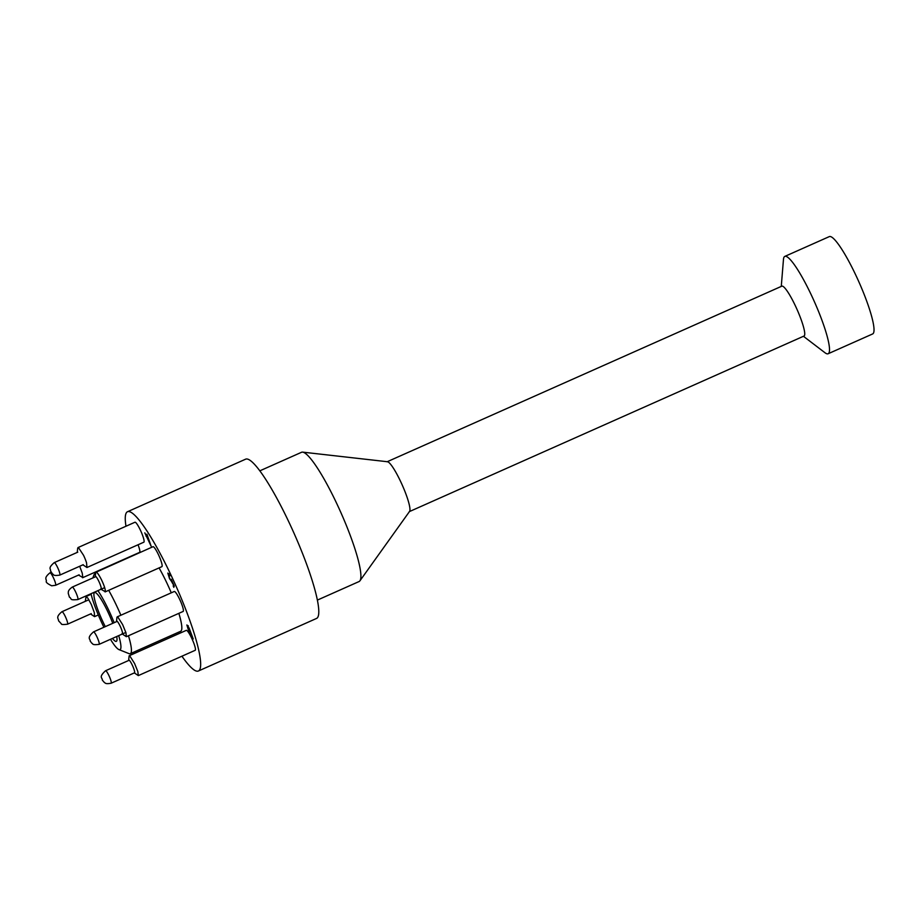 <?xml version="1.0" encoding="UTF-8"?>
<svg xmlns="http://www.w3.org/2000/svg" width="920" height="920" viewBox="0 0 920 920"><rect width="100%" height="100%" fill="white"/><g stroke="black" fill="none" stroke-linecap="round" stroke-linejoin="round"><path stroke-width="1.38" d="M259.842 470.833L301.541 452.284A70.748 11.431 66 0 1 302.657 452.134L387.492 461.736A27.289 4.416 66 0 1 402.19 484.932A27.289 4.416 66 0 1 409.584 511.382L359.916 580.83A70.748 11.431 66 0 1 359.053 581.555L317.354 600.105M302.657 452.134A70.748 11.431 66 0 1 340.745 512.267A70.748 11.431 66 0 1 359.916 580.83M114.16 622.702A35.811 5.784 -114 0 0 108.479 609.672A35.811 5.784 -114 0 0 97.899 590.64M90.988 593.722A35.811 5.784 -114 0 0 103.914 627.256M110.469 639.296A35.811 5.784 -114 0 0 118.956 649.601A35.811 5.784 -114 0 0 118.703 635.628M108.675 590.318A43.665 7.061 66 0 1 116.23 604.923A43.665 7.061 66 0 1 120.876 615.238M128.455 635.766A43.665 7.061 66 0 1 130.295 653.694A43.665 7.061 66 0 1 129.007 653.625L118.956 649.601M92.862 577.933L93.978 574.896A43.665 7.061 66 0 1 94.794 573.884A43.665 7.061 66 0 1 95.519 573.804M90.551 613.95A6.992 1.127 -114 0 0 90.689 614.077L94.553 616.641L94.311 612.57L91.252 604.359L87.826 598.126L86.077 596.528L85.272 601.346M78.534 575.069A6.992 1.127 -114 0 0 78.579 575.103L82.8 577.507L82.225 573.079L79.787 566.536M82.88 564.834L86.94 567.502L86.56 562.902A10.913 1.92 -114.2 0 0 83.524 555.266L78.522 547.676L77.671 548.262L77.257 552.391M100.694 589.019A6.992 1.127 -114 0 0 99.452 582.682A6.992 1.127 -114 0 0 95.277 576.506A6.992 1.127 -114 0 0 95.231 576.725A6.992 1.127 -114 0 0 95.22 576.886M101.016 589.248L105.259 591.721C105.593 589.812 104.34 585.833 101.476 579.772C98.498 573.965 96.565 571.492 95.715 572.343L95.231 576.725M105.075 591.928L161.862 566.662A10.913 1.759 -114 0 0 158.355 554.461A10.913 1.759 -114 0 0 152.996 546.71L95.715 572.343M121.98 633.754A6.992 1.127 -114 0 0 121.704 629.878A6.992 1.127 -114 0 0 117.852 622.069A6.992 1.127 -114 0 0 116.506 621.471A6.992 1.127 -114 0 0 116.506 621.655M122.337 634.018L126.35 636.697L125.948 632.719L122.624 624.599L117.932 617.193L116.92 617.389L116.506 621.471M134.435 672.853A6.992 1.127 -114 0 0 132.238 665.033A6.992 1.127 -114 0 0 128.627 660.445A6.992 1.127 -114 0 0 128.627 660.491M134.332 672.899L138.322 675.602L137.862 671.634L134.584 663.504L129.754 655.845L129.11 655.937L128.627 660.445M181.918 656.202A87.17 14.087 -114 0 0 198.375 671.013A87.17 14.087 -114 0 0 170.315 573.666A87.17 14.087 -114 0 0 127.512 511.727A87.17 14.087 -114 0 0 125.982 526.24M169.556 636.226A87.17 14.087 -114 0 0 170.269 637.491M198.375 671.013L316.503 618.458A87.17 14.087 -114 0 0 288.443 521.111A87.17 14.087 -114 0 0 245.64 459.172L127.512 511.727M138.322 675.602L195.166 650.313A10.913 1.759 -114 0 0 191.659 638.112A10.913 1.759 -114 0 0 186.3 630.361L129.283 655.719M126.35 636.697L183.126 611.443A10.913 1.759 -114 0 0 179.618 599.242A10.913 1.759 -114 0 0 174.259 591.491L117.173 616.883M86.928 567.514L143.83 542.191A10.913 1.759 -114 0 0 140.323 530A10.913 1.759 -114 0 0 134.964 522.238L77.993 547.584M82.581 577.737L139.599 552.379A10.913 1.759 -114 0 0 138.057 544.766M130.295 653.694L180.699 631.269A43.665 7.061 -114 0 0 178.859 613.341M171.269 592.813A43.665 7.061 -114 0 0 159.068 567.904M105.305 626.635A26.726 4.324 66 0 1 103.201 622.369A26.726 4.324 66 0 1 94.599 592.526A26.726 4.324 66 0 1 112.757 623.323M116.725 636.513A26.726 4.324 66 0 1 116.322 641.366A26.726 4.324 66 0 1 112.447 638.411M190.566 632.856L188.381 629.889L186.875 624.979L189.117 628.038L193.223 638.963L190.486 632.96M171.959 582.015L169.556 578.691L167.808 573.079L169.924 575.839L168.44 574.425L169.694 578.473L171.35 580.635L171.304 579.312L174.259 586.12L173.765 587.328L173.546 584.993L171.867 582.118M169.28 573.999L168.44 574.425M146.337 535.589L146.912 534.186L151.133 546.192L144.796 532.852L146.337 535.589L147.211 535.026M147.154 536.463L146.084 536.199M146.866 535.854L146.222 535.854M147.338 536.049L146.97 536.923L149.649 542.57L147.545 535.957M174.202 586.259L173.132 585.994M172.086 581.371L171.557 580.601M168.751 574.241L168.59 573.551M190.175 631.431L190.636 632.431M187.841 626.129L187.691 625.496M188.45 629.556L189.957 631.476L187.496 626.324L188.45 629.556M188.347 625.899L187.496 626.324M409.446 511.577L804.034 336.03A27.289 4.416 -114 0 0 795.248 305.555A27.289 4.416 -114 0 0 781.85 286.154L387.251 461.702M781.264 286.419L783.472 259.394A53.279 8.614 66 0 1 784.806 256.404A53.279 8.614 66 0 1 810.968 294.25A53.279 8.614 66 0 1 828.126 353.751A53.279 8.614 66 0 1 824.998 352.751L803.447 336.294M784.806 256.404L829.322 236.601A53.279 8.614 66 0 1 858.843 281.773A53.279 8.614 66 0 1 872.643 333.948L828.126 353.751M409.25 511.669A27.289 4.416 -114 0 0 402.19 484.932A27.289 4.416 -114 0 0 387.067 461.794M67.516 622.391A6.831 1.104 66 0 1 67.528 624.197C63.296 624.714 61.249 624.611 61.398 623.886L58.546 620.77C58.88 618.677 54.924 617.458 61.973 611.708A6.831 1.104 66 0 1 64.733 615.365A6.831 1.104 66 0 1 67.516 622.391M106.467 671.37A6.831 1.104 66 0 1 110.055 678.178A6.831 1.104 66 0 1 111.136 683.215C104.638 684.457 105.271 682.571 104.362 682.513L102.304 680.098C102.683 677.73 98.118 677.534 105.581 670.737A6.831 1.104 66 0 1 106.467 671.37M93.989 632.04A6.831 1.104 66 0 1 97.75 638.653A6.831 1.104 66 0 1 99.096 644.356C91.103 645.403 93.219 643.367 91.908 643.321L90.195 641.113C90.723 639.112 86.066 638.411 93.541 631.867A6.831 1.104 66 0 1 93.989 632.04M72.277 587.087A6.831 1.104 66 0 1 73.703 588.455A6.831 1.104 66 0 1 77.004 595.194A6.831 1.104 66 0 1 77.832 599.575C68.597 600.369 72.404 598.851 69.402 597.137L68.229 593.227C68.586 592.365 67.218 590.72 72.277 587.087L95.91 576.575M54.245 562.626A6.831 1.104 66 0 1 56.66 565.627A6.831 1.104 66 0 1 59.466 572.159A6.831 1.104 66 0 1 59.8 575.103C52.129 576.242 54.038 574.252 52.566 574.034L50.508 570.883C51.071 568.801 47.437 568.468 54.245 562.626L77.774 552.161M79.143 574.804L55.568 585.292L51.693 585.787C47.495 583.751 45.701 582.21 46.322 581.187C46.701 579.14 43.412 578.185 50.014 572.803A6.831 1.104 66 0 1 50.129 572.792A6.831 1.104 66 0 1 53.946 578.933A6.831 1.104 66 0 1 55.568 585.292A6.831 1.104 66 0 1 55.441 585.304M94.553 616.641L98.302 614.974M85.985 596.562L91.126 594.274M95.542 573.551L94.794 573.884M67.528 624.197L91.264 613.629M61.973 611.708L88.872 599.748M111.136 683.215L134.527 672.807M105.581 670.737L129.237 660.215M99.096 644.356L125.856 632.442M93.541 631.867L117.219 621.333M77.832 599.575L104.673 587.627M59.8 575.103L83.237 564.684M50.014 572.803L51.14 572.309"/></g></svg>
